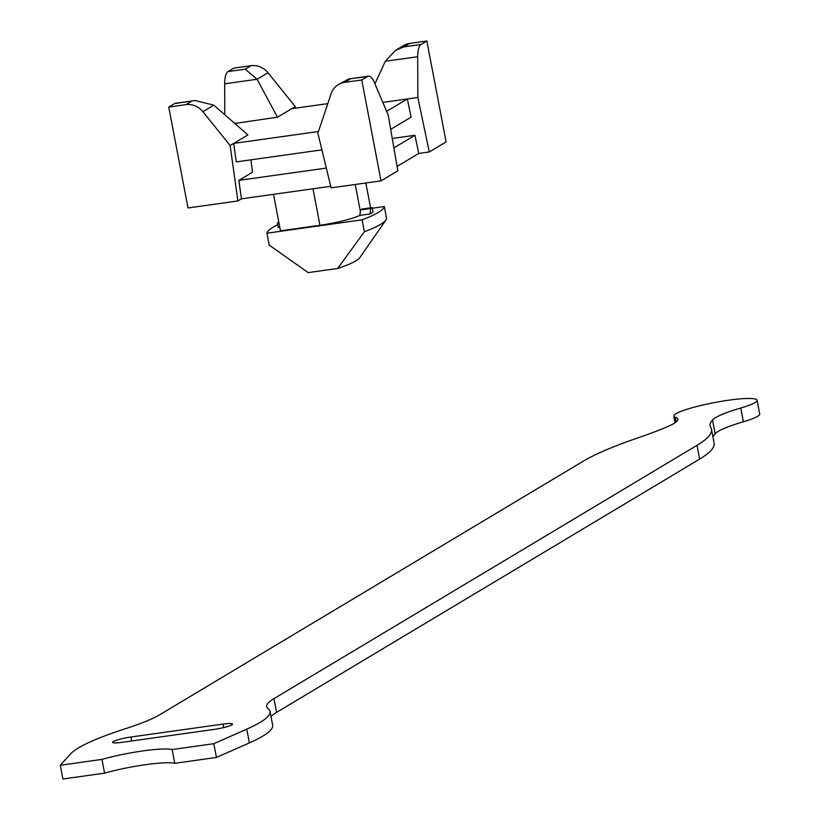 <?xml version="1.0" encoding="UTF-8"?>
<svg xmlns="http://www.w3.org/2000/svg" width="820" height="820" viewBox="0 0 820 820"><rect width="100%" height="100%" fill="white"/><g stroke="black" fill="none" stroke-linecap="round" stroke-linejoin="round"><path stroke-width="1.23" d="M359.826 215.404L360.585 209.91L370.671 208.495L372.147 207.614L373.028 212.195L370.066 213.969L359.826 215.404A32.974 4.418 169.2 0 1 319.954 225.274L280.471 230.82L273.511 194.33M370.568 207.829L365.833 182.993M372.147 207.614L362.061 209.028L360.585 209.91M372.27 208.239L384.303 206.548A117.783 15.785 169.2 0 1 362.112 219.832L266.941 233.198A117.783 15.785 169.2 0 1 277.693 224.741M278.81 222.087L277.355 222.958L278.226 227.54L279.805 227.314M426.851 41L446.101 141.891L429.28 151.966L417.851 97.488L417.687 56.713A18.839 6.416 82 0 1 421.06 44.465L426.851 41L409.672 43.409A18.839 17.538 -120.9 0 0 403.491 45.592L395.527 50.358L403.87 46.883L409.672 43.409M277.478 117.198L257.06 79.263L245.231 69.157L228.052 71.565L233.843 68.101L251.033 65.692A18.839 17.538 -120.9 0 1 267.976 72.724L295.231 106.569L277.478 117.198L234.776 123.461M361.763 79.97L344.584 82.379A18.839 17.538 -120.9 0 0 338.404 84.552A18.839 17.538 -120.9 0 0 331.136 93.685L317.873 133.219L331.126 187.862L381.013 180.861L397.833 170.785L388.26 115.2L374.433 82.605A18.839 6.416 82 0 0 368.436 76.178A18.839 6.416 82 0 0 367.555 76.496L361.763 79.97L381.013 180.861M237.882 200.961L230.143 145.54L247.896 134.91L213.805 105.155L195.119 100.522L174.558 103.597L168.756 107.071L188.005 207.962L237.882 200.961L241.439 198.829L330.747 186.294M321.911 149.865L236.273 161.888L233.69 143.408L318.447 131.507M382.837 102.408L407.325 98.964L386.63 111.356M291.684 108.691L327.805 103.627M429.28 151.966L418.753 153.442L397.075 166.419M241.439 198.829L238.856 180.359L326.329 168.079M418.753 153.442L414.94 135.279L392.267 138.467M417.851 97.488L407.325 98.964L411.127 117.127L390.699 129.355M228.052 71.565A18.839 6.416 82 0 0 224.68 83.814L224.803 114.759M195.119 100.522L175.429 103.279A18.839 6.416 82 0 0 174.558 103.597M230.143 145.54L202.888 111.694A18.839 17.538 -120.9 0 0 185.945 104.652L191.736 101.188M168.756 107.071L185.945 104.652M295.456 108.168L295.231 106.569M238.856 180.359L252.437 172.231L250.93 159.828M414.94 135.279L393.887 147.887M234.51 123.236L235.371 123.113M364.387 231.752A117.783 15.785 -10.8 0 0 385.902 220.026L359.816 257.664A84.798 11.357 169.2 0 1 337.676 268.468L364.387 231.752L362.112 219.832M385.902 220.026A117.783 15.785 -10.8 0 0 386.579 218.468L384.303 206.548M337.676 268.468L308.176 272.609L269.216 245.118L266.941 233.198M367.555 76.496L348.756 78.945L338.404 84.552M374.935 83.773L385.308 61.254L395.527 50.358M278.933 222.732L277.355 222.958M370.671 208.495L370.066 213.969M172.138 749.531L213.815 743.689L246.758 729.144A194.125 26.014 -10.8 0 0 270.036 711.422A194.125 26.014 -10.8 0 0 268.109 708.654A141.337 18.932 169.2 0 1 266.715 706.635A141.337 18.932 169.2 0 1 273.952 698.63L697.02 445.332A282.664 37.874 -10.8 0 0 711.493 429.321A282.664 37.874 -10.8 0 0 710.755 427.456A235.555 31.56 169.2 0 1 710.13 425.908A235.555 31.56 169.2 0 1 712.498 419.983A75.379 10.096 169.2 0 1 740.767 408.022A42.404 5.678 -10.8 0 0 757.096 400.221A42.404 5.678 -10.8 0 0 714.374 402.589A42.404 5.678 -10.8 0 0 673.794 416.119A42.404 5.678 -10.8 0 0 675.26 417.216A75.379 10.096 169.2 0 1 677.853 419.184A75.379 10.096 169.2 0 1 668.628 426.144A235.555 31.56 169.2 0 1 638.841 437.552A282.664 37.874 -10.8 0 0 582.979 461.342L159.9 714.64A141.337 18.932 169.2 0 1 125.583 728.662A194.125 26.014 -10.8 0 0 70.612 753.877L60.28 765.245L101.957 759.392A47.109 6.314 169.2 0 1 172.138 749.531L174.762 763.297L216.439 757.444L249.382 742.899A194.125 26.014 -10.8 0 0 272.66 725.177L270.036 711.422M122.057 742.336L214.174 729.4A14.135 1.896 -10.8 0 0 232.49 724.091A14.135 1.896 -10.8 0 0 223.05 724.08L130.933 737.016A14.135 1.896 -10.8 0 0 112.606 742.325A14.135 1.896 -10.8 0 0 122.057 742.336M60.28 765.245L62.904 779L104.581 773.147A47.109 6.314 169.2 0 1 174.762 763.297M712.99 437.142A235.555 31.56 169.2 0 1 715.122 433.749A75.379 10.096 169.2 0 1 743.391 421.777A42.404 5.678 -10.8 0 0 759.72 413.987L757.096 400.221M271.01 716.567A141.337 18.932 169.2 0 1 276.576 712.385L699.644 459.087A282.664 37.874 -10.8 0 0 714.117 443.077L711.493 429.321M213.815 743.689L216.439 757.444M101.957 759.392L104.581 773.147M360.4 211.55L355.234 184.479M319.954 225.274L312.994 188.784M421.06 44.465L403.87 46.883M245.231 69.157L251.033 65.692M344.584 82.379L350.376 78.915M202.888 111.694L213.805 105.155M224.68 83.814L257.06 79.263L267.976 72.724M417.687 56.713L385.308 61.254M246.758 729.144L249.382 742.899M273.952 698.63L276.576 712.385M697.02 445.332L699.644 459.087M712.498 419.983L715.122 433.749M740.767 408.022L743.391 421.777M675.26 417.216L676.162 421.962M130.933 737.016L131.682 740.983M223.05 724.08L223.716 727.576M368.436 76.178L348.756 78.945M673.794 416.119L675.065 422.771"/></g></svg>

